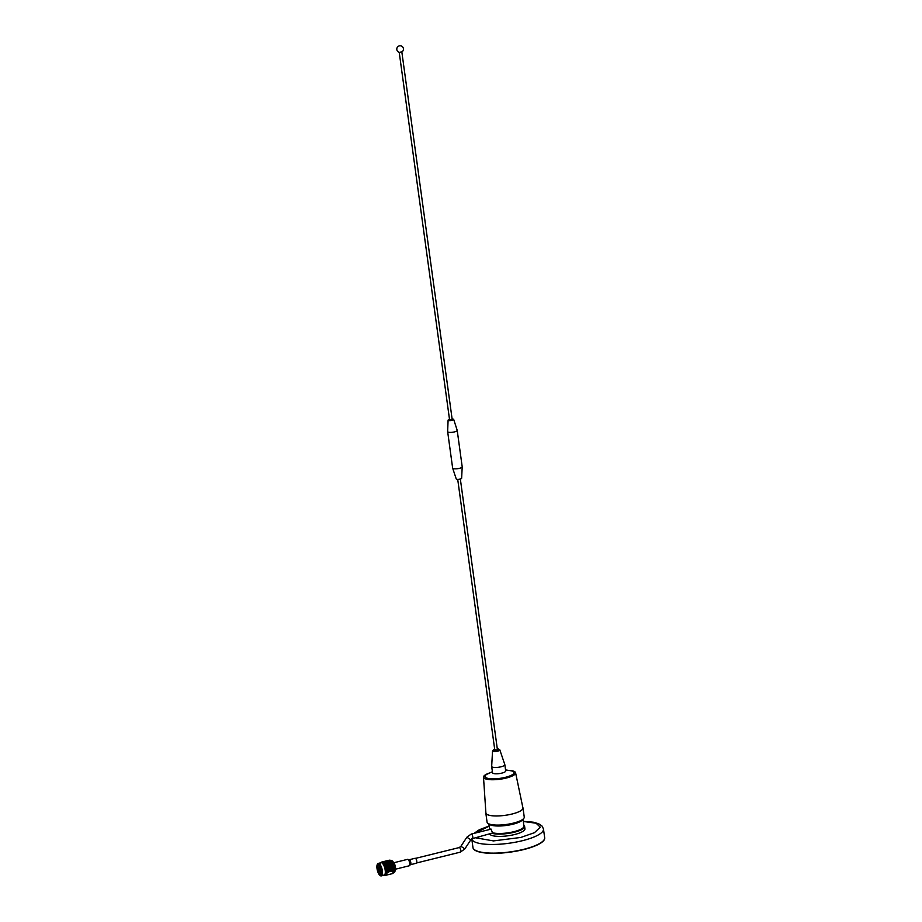 <?xml version="1.0" encoding="UTF-8"?>
<svg xmlns="http://www.w3.org/2000/svg" width="922" height="922" viewBox="0 0 922 922"><rect width="100%" height="100%" fill="white"/><g stroke="black" fill="none" stroke-linecap="round" stroke-linejoin="round"><path stroke-width="1.38" d="M475.694 837.81L493.466 840.91L520.849 837.441L534.46 832.681L540.28 827.184L536.085 823.219L523.316 821.467M523.293 821.329L533.262 822.194L538.69 823.761L542.182 826.181L543.473 828.993A36.188 9.439 -7.8 0 1 522.394 840.703A36.188 9.439 -7.8 0 1 471.776 838.882L472.951 847.479A36.188 9.439 -7.8 0 0 523.581 849.358A36.188 9.439 -7.8 0 0 544.66 837.649L544.695 837.879A36.188 9.439 -7.8 0 0 544.672 837.764M489.156 826.147L475.245 833.062M490.297 824.349A17.138 4.472 -7.8 0 0 512.782 823.738A17.138 4.472 -7.8 0 0 521.737 820.038M472.963 847.583A36.188 9.439 -7.8 0 0 472.986 847.698L472.951 847.479A36.188 9.439 -7.8 0 0 523.581 849.358A36.188 9.439 -7.8 0 0 544.66 837.649L543.473 828.993M472.986 847.698A36.188 9.439 -7.8 0 0 523.604 849.588A36.188 9.439 -7.8 0 0 544.695 837.879M522.832 819.324A17.241 4.495 172.2 0 1 508.506 825.121A17.241 4.495 172.2 0 1 490.274 824.833A17.241 4.495 172.2 0 1 489.052 823.945M490.239 829.351L490.838 828.924L492.613 832.762A17.241 4.495 -7.8 0 0 509.808 832.543A17.241 4.495 -7.8 0 0 523.477 827.403A17.241 4.495 -7.8 0 0 523.95 826.1L523.005 819.185M489.882 834.306A17.852 4.656 -7.8 0 0 514.534 834.537A17.852 4.656 -7.8 0 0 524.941 828.751L524.63 826.481A17.852 4.656 -7.8 0 0 523.846 825.351M492.878 832.958L491.714 833.246A17.852 4.656 -7.8 0 0 514.222 832.255A17.852 4.656 -7.8 0 0 524.63 826.481M491.714 833.246L472.364 838.64A2.363 0.864 -103.9 0 0 472.767 836.784A2.363 0.864 -103.9 0 0 471.488 834.087A2.363 0.864 -103.9 0 0 471.234 834.053A2.363 0.864 -103.9 0 0 471.004 834.226M492.613 832.762L493.109 833.108A16.757 4.368 -7.8 0 0 509.831 832.877A16.757 4.368 -7.8 0 0 523.085 827.887L523.477 827.403M410.232 864.709A2.559 0.934 -103.9 0 0 410.394 864.709L416.364 863.234A2.559 0.934 -103.9 0 0 416.836 862.116A2.559 0.934 -103.9 0 0 416.295 859.465A2.559 0.934 -103.9 0 0 415.131 858.267L409.161 859.742A2.559 0.934 -103.9 0 0 409.022 859.811M380.337 870.276L380.071 868.881L380.555 869.63M380.302 869.031L380.406 870.276M390.121 860.249L389.948 860.191A6.903 2.524 76.1 0 1 390.121 860.249L390.79 860.341A6.385 2.34 76.1 0 1 391.689 860.549A6.385 2.34 76.1 0 1 394.835 867.153A6.385 2.34 76.1 0 1 394.558 872.154A6.385 2.34 76.1 0 1 393.855 872.742L393.498 872.834M391.838 860.652A6.12 2.236 76.1 0 1 391.988 860.733A6.12 2.236 76.1 0 1 395.008 867.06A6.12 2.236 76.1 0 1 394.743 871.843A6.12 2.236 76.1 0 1 394.651 871.982M393.429 862.439A5.186 1.902 76.1 0 1 395.077 866.853A5.186 1.902 76.1 0 1 395.215 869.665M393.037 861.816A4.737 1.729 76.1 0 1 395.365 866.703A4.737 1.729 76.1 0 1 395.158 870.391M379.829 867.429A2.178 0.795 76.1 0 1 381.017 869.55A2.178 0.795 76.1 0 1 380.717 871.659A2.178 0.795 76.1 0 1 380.567 871.659A2.178 0.795 76.1 0 1 379.38 869.538A2.178 0.795 76.1 0 1 379.668 867.429A2.178 0.795 76.1 0 1 379.829 867.429M380.486 875.082A5.532 2.028 76.1 0 1 377.363 869.181A5.532 2.028 76.1 0 1 378.596 864.34A5.532 2.028 76.1 0 1 379.092 864.582A5.532 2.028 76.1 0 1 381.501 869.227A5.532 2.028 76.1 0 1 381.535 874.459A5.532 2.028 76.1 0 1 380.486 875.082M379.207 864.675A5.29 1.936 -103.9 0 0 378.861 864.525A5.29 1.936 -103.9 0 0 378.493 864.513A5.29 1.936 -103.9 0 0 377.766 869.642A5.29 1.936 -103.9 0 0 380.659 874.782A5.29 1.936 -103.9 0 0 381.028 874.794A5.29 1.936 -103.9 0 0 381.604 874.321M379.357 864.79A5.29 1.936 -103.9 0 0 379.069 865.908M379.449 864.882L379.161 865.85M380.59 875.716A6.189 2.27 -103.9 0 0 381.973 870.287A6.189 2.27 -103.9 0 0 378.493 863.695A6.189 2.27 -103.9 0 0 377.305 864.398A6.189 2.27 -103.9 0 0 377.34 870.253A6.189 2.27 -103.9 0 0 380.048 875.451A6.189 2.27 -103.9 0 0 380.59 875.716M377.375 864.271A6.431 2.351 76.1 0 1 377.444 864.133A6.431 2.351 76.1 0 1 378.216 863.407A6.431 2.351 76.1 0 1 378.665 863.407A6.431 2.351 76.1 0 1 382.181 869.677A6.431 2.351 76.1 0 1 381.305 875.9A6.431 2.351 76.1 0 1 380.855 875.9A6.431 2.351 76.1 0 1 380.279 875.623A6.431 2.351 76.1 0 1 380.164 875.531M378.216 863.407L381.017 862.715A6.431 2.351 76.1 0 1 381.466 862.715A6.431 2.351 76.1 0 1 384.981 868.985A6.431 2.351 76.1 0 1 384.105 875.209L381.305 875.9M383.437 875.174L383.771 875.404A6.903 2.524 -103.9 0 0 383.84 875.439L383.967 875.497A6.903 2.524 -103.9 0 0 384.001 875.508L384.117 875.543A6.903 2.524 -103.9 0 0 384.151 875.554A6.903 2.524 -103.9 0 0 384.186 875.566L384.347 875.508M384.762 875.52A6.903 2.524 -103.9 0 0 384.82 875.497L384.658 875.554A6.903 2.524 -103.9 0 0 384.658 875.554A6.903 2.524 -103.9 0 0 384.647 875.566L384.52 875.577A6.903 2.524 -103.9 0 1 384.451 875.589L384.347 875.589A6.903 2.524 -103.9 0 1 384.301 875.577L384.186 875.566M385.189 875.209A6.903 2.524 -103.9 0 0 385.212 875.174L386.318 874.92L385.096 875.301M385.292 875.07A6.903 2.524 -103.9 0 0 385.338 875.013L386.837 875.001L385.603 875.312M385.419 874.886A6.903 2.524 -103.9 0 0 385.442 874.84L386.537 874.586L385.338 875.013M385.615 874.459A6.903 2.524 -103.9 0 0 385.627 874.402L386.733 874.16L385.546 874.621M385.765 873.952A6.903 2.524 -103.9 0 0 385.776 873.883L386.883 873.641L385.719 874.137M385.869 873.365A6.903 2.524 -103.9 0 0 385.88 873.284L386.986 873.042L385.834 873.572M385.926 872.696A6.903 2.524 -103.9 0 0 385.938 872.615L387.044 872.385L385.915 872.927M385.938 871.97A6.903 2.524 -103.9 0 0 385.938 871.878L387.056 871.659L385.938 872.224M385.915 871.198A6.903 2.524 -103.9 0 0 385.903 871.106L387.021 870.875L385.926 871.474M386.353 870.495L385.834 870.391A6.903 2.524 -103.9 0 0 385.822 870.287L386.94 870.068L385.88 870.829A6.903 2.524 -103.9 0 0 385.869 870.668L385.903 871.106M385.707 869.561A6.903 2.524 -103.9 0 0 385.696 869.458L386.814 869.239L386.249 869.665M385.546 868.72A6.903 2.524 -103.9 0 0 385.523 868.616L386.641 868.386L385.603 868.997M385.338 867.879A6.903 2.524 -103.9 0 0 385.315 867.775L386.433 867.544L385.408 868.155M385.096 867.049A6.903 2.524 -103.9 0 0 385.062 866.945L386.191 866.726L385.177 867.325M384.82 866.242A6.903 2.524 -103.9 0 0 384.785 866.15L385.915 865.919L384.912 866.519M384.509 865.493A6.903 2.524 -103.9 0 0 384.474 865.401L385.603 865.17L384.267 865.7L385.096 865.793L389.994 862.243M384.186 864.79A6.903 2.524 -103.9 0 0 384.14 864.709L385.269 864.467L384.301 865.02M383.829 864.144A6.903 2.524 -103.9 0 0 383.794 864.075L384.923 863.833L383.955 864.352M383.471 863.58A6.903 2.524 -103.9 0 0 383.425 863.522L384.566 863.269L383.598 863.764M383.103 863.096A6.903 2.524 -103.9 0 0 383.056 863.05L384.186 862.796L383.229 863.257M382.734 862.704A6.903 2.524 -103.9 0 0 382.688 862.669L383.817 862.416L382.861 862.831M382.365 862.416A6.903 2.524 -103.9 0 0 382.319 862.381L383.448 862.128L382.492 862.496M382.25 862.024L381.662 862.128A6.903 2.524 -103.9 0 0 381.616 862.128L382.757 861.851L382.319 862.381M382.008 862.22A6.903 2.524 -103.9 0 0 381.962 862.197L383.091 861.932L382.123 862.277M390.801 860.699A6.431 2.351 76.1 0 1 390.94 860.791A6.431 2.351 76.1 0 1 393.994 867.36A6.431 2.351 76.1 0 1 393.786 872.281A6.431 2.351 76.1 0 1 393.694 872.431M391.043 860.975A6.903 2.524 76.1 0 1 391.228 861.194L390.375 861.263L390.859 860.779M391.412 861.425A6.903 2.524 76.1 0 1 391.596 861.69L390.744 861.747L391.228 861.194M391.781 861.966A6.903 2.524 76.1 0 1 391.954 862.266L391.101 862.301L391.596 861.69M392.127 862.589A6.903 2.524 76.1 0 1 392.299 862.923L391.458 862.946L391.954 862.266M392.461 863.269A6.903 2.524 76.1 0 1 392.622 863.637L391.781 863.637L392.299 862.923M392.784 864.018A6.903 2.524 76.1 0 1 392.922 864.398L392.092 864.398L392.622 863.637M393.06 864.801A6.903 2.524 76.1 0 1 393.198 865.205L392.369 865.193L392.922 864.398M393.325 865.62A6.903 2.524 76.1 0 1 393.429 866.035L392.622 866.012L393.198 865.205M393.533 866.461A6.903 2.524 76.1 0 1 393.636 866.887L392.83 866.864L393.429 866.035M393.717 867.302A6.903 2.524 76.1 0 1 393.752 867.521A6.903 2.524 76.1 0 1 393.786 867.729L392.991 867.706L393.636 866.887M381.224 872.443L380.924 873.203M379.876 870.933L380.636 872.592M379.68 870.518L379.126 870.875L379.818 870.944M379.357 867.821L379.299 870.61M380.452 867.176L378.573 867.176L380.048 865.654A3.849 1.406 76.1 0 0 379.933 865.654A3.849 1.406 76.1 0 0 379.772 865.723M379.933 865.654L379.438 866.473M379.737 866.415L378.861 867.567M380.855 873.226A5.29 1.936 -103.9 0 0 381.662 874.137M379.495 864.928L379.253 865.816M380.348 870.426L379.979 868.662L380.348 870.426M393.717 871.774L393.855 871.786A6.903 2.524 76.1 0 1 393.786 872.062L393.06 872.108L393.901 871.486M392.864 871.486L393.498 871.117L392.864 871.486M391.965 871.382L392.599 871.002L391.965 871.382M387.344 870.933L388.127 870.103L387.275 870.126L387.643 870.725M386.387 870.771L387.159 869.942L388.243 870.31M385.534 870.437L386.687 870.552M393.579 872.316L393.717 872.316A6.903 2.524 76.1 0 1 393.625 872.558L392.91 872.627L393.786 872.062M390.144 871.382L391.643 871.578M388.289 871.094L389.833 871.336M386.053 870.702L387.966 871.048M393.406 872.777L393.533 872.777A6.903 2.524 76.1 0 1 393.429 872.961L392.726 873.053L393.625 872.558M392.449 873.618L388.381 874.621M390.859 874.01L392.081 873.71M389.003 874.471L390.225 874.16M384.52 875.577L387.459 874.851M385.304 875.381L386.525 875.082M385.753 875.289L384.647 875.566M384.347 875.589L384.935 875.462M384.001 875.508L384.601 875.416M388.761 860.33L387.54 860.629M387.275 860.687L389.372 860.157M386.906 860.779L385.684 861.09M385.627 861.09L387.978 860.503M387.586 860.629L388.312 860.48L387.586 860.629M386.502 860.871L387.217 860.71L386.502 860.871M385.062 861.24L383.84 861.54M383.575 861.597L386.122 860.964M381.351 862.301L380.774 862.496A6.903 2.524 -103.9 0 0 380.751 862.531L380.671 862.635A6.903 2.524 -103.9 0 0 380.625 862.704L380.429 863.061M387.92 860.675L388.646 860.56L387.92 860.675M386.825 860.871L387.551 860.733L386.825 860.871M385.742 861.09L386.456 860.941L385.742 861.09M383.206 861.701L381.985 862.001M381.72 862.058L383.056 861.724M389.384 860.71L390.11 860.652L389.384 860.71M388.277 860.825L389.003 860.745L388.277 860.825M387.171 860.964L387.897 860.871L387.171 860.964M386.076 861.136L386.802 861.021L386.076 861.136M384.97 861.321L385.696 861.194L384.97 861.321M386.387 861.471L384.82 861.632L385.696 861.194M383.886 861.54L384.601 861.39L383.886 861.54M382.803 861.793L383.517 861.621L382.803 861.793M382.296 861.932L381.339 862.151M389.752 861.021L390.49 860.987L389.752 861.021M388.635 861.079L389.372 861.033L388.635 861.079M387.528 861.171L388.266 861.113L387.528 861.171M386.422 861.286L387.159 861.206L386.422 861.286M384.22 861.586L384.947 861.482L384.22 861.586M384.543 861.932L382.976 862.093L383.852 861.655M390.121 861.425L390.859 861.425L390.121 861.425M389.015 861.436L389.741 861.425L389.015 861.436M387.897 861.471L388.635 861.448L387.897 861.471M386.791 861.54L387.517 861.494L386.791 861.54M385.673 861.632L386.41 861.563L385.673 861.632M384.566 861.747L385.304 861.667L384.566 861.747M391.089 862.911L392.104 862.462M389.983 862.819L391.516 862.035M389.384 861.886L390.121 861.897L389.384 861.886M388.266 861.874L389.003 861.874L388.266 861.874M387.159 861.897L387.897 861.886L387.159 861.897M386.041 861.932L386.779 861.909L386.041 861.932M384.935 862.001L385.673 861.955L384.935 862.001M383.829 862.082L384.566 862.024L383.829 862.082M391.424 863.591L392.438 863.119M390.329 863.476L391.458 862.946M389.234 863.361L390.352 862.842M388.877 862.738L389.66 862.496M387.528 862.347L388.266 862.358L387.528 862.347M386.422 862.335L387.159 862.335L386.422 862.335M385.304 862.347L386.041 862.335L385.304 862.347M384.197 862.393L384.935 862.358L384.197 862.393M391.735 864.34L392.749 863.845M390.651 864.191L391.781 863.637M389.568 864.052L390.698 863.511M388.473 863.926L389.603 863.395M386.791 862.831L387.517 862.854L386.791 862.831M386.283 863.73L387.816 862.946M385.673 862.796L386.41 862.819L385.673 862.796M384.566 862.796L385.304 862.796L384.566 862.796M391.159 863.799L392.922 864.018M392.011 865.136L393.049 864.606M390.951 864.963L392.092 864.398M392.611 863.995L391.424 863.833M389.879 864.801L391.02 864.237M388.796 864.652L389.937 864.098M387.713 864.513L388.842 863.972M385.534 864.283L386.652 863.764M384.935 863.28L385.673 863.315L384.935 863.28M384.428 864.191L385.961 863.407M392.265 865.954L393.302 865.412M391.216 865.77L392.369 865.193M390.156 865.585L391.308 865.02M389.303 864.26L393.198 864.778M389.096 865.424L390.237 864.859M390.755 864.444L389.568 864.294M388.024 865.262L389.165 864.698M386.952 865.113L388.081 864.559M384.774 864.848L385.903 864.317M383.875 864.859L384.797 864.214M392.484 866.795L393.533 866.242M391.447 866.599L392.622 866.012M390.409 866.415L391.573 865.827M389.372 866.231L390.525 865.654M388.312 866.046L389.464 865.481M387.459 864.709L393.44 865.562M387.252 865.873L388.393 865.309M388.9 864.905L387.713 864.755M386.18 865.712L387.309 865.159M384.197 865.539L385.142 864.882M392.657 867.637L393.717 867.072M391.643 867.441L392.83 866.864M390.628 867.256L391.804 866.668M389.603 867.06L390.767 866.473M388.565 866.864L389.718 866.288M387.517 866.68L388.669 866.104M386.456 866.507L387.609 865.931M385.603 865.17L393.659 866.38M385.396 866.334L386.537 865.77M387.056 865.366L385.869 865.205M392.784 868.478L393.913 867.683M391.804 868.293L392.991 867.706M390.801 868.098L391.988 867.51M389.799 867.902L390.974 867.314M388.773 867.706L389.948 867.129M387.747 867.521L388.911 866.934M386.71 867.325L387.874 866.749M385.661 867.141L386.814 866.565M384.762 867.026L385.753 866.392M393.786 868.939L393.948 868.962A6.903 2.524 76.1 0 1 393.971 869.354L393.198 869.354L393.682 868.731L392.242 869.181L394.028 868.489M391.908 869.112L393.118 868.536M390.94 868.939L392.138 868.351M389.948 868.743L391.147 868.167M388.957 868.559L390.144 867.971M387.943 868.363L389.119 867.775M386.929 868.167L388.093 867.579M385.892 867.971L387.067 867.395M385.004 867.821L386.018 867.21M391.942 869.388L390.974 869.216L391.608 869.331L390.94 869.803L392.242 869.181M390.064 869.573L391.262 868.997M389.084 869.388L390.283 868.812M388.104 869.204L389.291 868.616M387.102 869.008L388.289 868.432M386.088 868.824L387.275 868.236M385.212 868.628L386.249 868.04M390.974 869.216L392.576 869.504M390.444 870.426L388.127 870.103L390.974 870.552L391.343 869.803M389.994 869.031L390.64 869.146M389.084 870.264L390.386 869.63M389.003 868.835L389.66 868.962M388.208 870.034L389.418 869.458M388.001 868.651L388.669 868.778M385.961 869.884L388.439 869.273M386.986 868.455L387.655 868.582M387.563 869.907L386.168 869.769L387.436 869.077M385.972 868.259L386.641 868.386M385.384 869.446L386.433 868.881M385.511 870.253L386.295 869.942M386.583 869.723L387.24 869.849M388.542 870.091L390.94 869.803L390.133 870.38M389.499 870.264L390.721 869.965M391.043 870.022L391.666 870.126L391.066 870.529M391.896 870.679L392.91 870.806L391.896 870.679M391.377 870.587L392 870.679M392.311 870.725L393.164 870.841M392.807 870.794L393.994 870.483A6.903 2.524 76.1 0 1 393.971 870.841L393.221 870.852M379.668 867.429L380.486 867.222M381.074 872.569L381.535 871.532L380.959 872.627M381.846 871.532L381.235 868.259M380.924 868.051L379.645 865.85L381.097 867.786M379.126 870.875L378.815 867.498M380.751 873.249L379.472 871.036M381.777 873.122L380.947 873.295M385.742 874.701L385.258 875.278M390.087 869.849L388.784 869.607M389.119 869.677L387.805 869.423M388.139 869.492L386.814 869.239M387.148 869.296L385.811 869.043M386.145 869.1L385.258 868.812M385.2 865.827L393.832 867.187M382.688 862.393L381.996 862.116M390.94 869.803L394.109 870.276M392.784 869.354L394.097 869.55M384.82 867.199L394.051 868.801M384.555 866.426L393.959 868.005M388.416 872.224L389.165 871.716M385.627 871.958L387.252 872.177M385.603 871.221L389.107 871.716M390.963 871.255L391.862 871.359M401.842 51.978L452.206 419.637L451.434 420.063L449.59 419.994L399.226 52.335M401.831 51.874L399.318 52.347M452.114 418.991A2.824 0.738 172.2 0 1 453.682 419.395A2.824 0.738 172.2 0 1 452.045 420.34A2.824 0.738 172.2 0 1 448.092 420.167A2.824 0.738 172.2 0 1 449.498 419.349M453.682 419.395L457.197 430.309A4.829 1.256 172.2 0 1 457.208 430.367A4.829 1.256 172.2 0 1 454.396 431.922A4.829 1.256 172.2 0 1 447.654 431.669A4.829 1.256 172.2 0 1 447.643 431.611L448.092 420.167M457.208 430.367L462.199 466.797A4.829 1.256 172.2 0 1 462.199 466.855A4.829 1.256 172.2 0 1 459.387 468.353A4.829 1.256 172.2 0 1 452.656 468.169A4.829 1.256 172.2 0 1 452.644 468.111L447.654 431.669M462.199 466.855L461.645 478.23A2.731 0.715 172.2 0 1 460.055 479.071A2.731 0.715 172.2 0 1 456.252 478.967L452.656 468.169M460.343 479.002L497.396 749.517L496.624 749.943L494.768 749.874L457.715 479.359M497.304 748.894A2.743 0.715 172.2 0 1 498.802 749.367A2.743 0.715 172.2 0 1 497.2 750.208A2.743 0.715 172.2 0 1 493.673 750.335A2.743 0.715 172.2 0 1 494.688 749.252M497.304 748.848L499.828 749.897A3.688 0.957 172.2 0 1 497.684 751.13A3.688 0.957 172.2 0 1 492.532 750.9A3.688 0.957 172.2 0 1 492.532 750.888L491.68 766.366A6.638 1.729 172.2 0 0 491.68 766.459L492.544 772.763A6.638 1.729 172.2 0 0 501.833 773.109A6.638 1.729 172.2 0 0 505.694 770.965L504.83 764.649A6.638 1.729 172.2 0 1 500.969 766.804A6.638 1.729 172.2 0 1 491.68 766.459M505.544 769.905L511.353 770.838A14.625 3.815 172.2 0 1 513.98 772.578A14.625 3.815 172.2 0 1 505.463 777.315A14.625 3.815 172.2 0 1 485.007 776.554A14.625 3.815 172.2 0 1 487.07 774.169L492.406 771.714M513.98 772.578L514.038 773.039A14.625 3.815 172.2 0 1 505.521 777.765A14.625 3.815 172.2 0 1 485.064 777.004L485.007 776.554M509.278 770.389A16.193 4.23 172.2 0 1 515.582 772.751A16.193 4.23 172.2 0 1 506.166 778.064A16.193 4.23 172.2 0 1 483.497 777.142A16.193 4.23 172.2 0 1 488.937 773.178M515.582 772.751L522.912 807.879A18.682 4.875 172.2 0 1 512.044 814.011A18.682 4.875 172.2 0 1 485.894 812.95L483.497 777.142M522.82 807.453A18.763 4.898 172.2 0 1 523.005 807.96A18.763 4.898 172.2 0 1 512.067 814.022A18.763 4.898 172.2 0 1 485.825 813.043A18.763 4.898 172.2 0 1 485.859 812.513M523.005 807.96L524.249 817.065A18.763 4.898 172.2 0 1 513.323 823.139A18.763 4.898 172.2 0 1 487.07 822.159L485.825 813.043M499.828 749.897L504.807 764.568A6.638 1.729 172.2 0 1 504.83 764.649M460.101 852.101A2.363 0.864 -103.9 0 0 460.366 852.135A2.363 0.864 -103.9 0 0 460.712 849.969A2.363 0.864 -103.9 0 0 459.49 847.595A2.363 0.864 -103.9 0 0 459.237 847.56A2.363 0.864 -103.9 0 0 459.018 847.71M416.663 862.946L460.366 852.135L464.872 848.874L460.919 846.292L466.866 837.211L471.234 834.053L491.138 829.132M464.872 848.874L470.819 839.792L466.866 837.211M472.11 838.605A2.363 0.864 -103.9 0 0 472.364 838.64L470.819 839.792M410.117 864.917A2.835 1.037 -103.9 0 0 410.186 864.813L410.394 864.709A2.559 0.934 -103.9 0 0 410.878 863.591A2.559 0.934 -103.9 0 0 410.336 860.941A2.559 0.934 -103.9 0 0 409.161 859.742L408.907 859.73M408.93 859.742L408.723 859.592A3.054 1.118 -103.9 0 1 410.278 864.064A3.054 1.118 -103.9 0 1 410.071 865.043L410.186 864.813A2.835 1.037 -103.9 0 0 410.382 863.902A2.835 1.037 -103.9 0 0 408.93 859.742A2.835 1.037 -103.9 0 0 408.826 859.684M410.071 865.043L409.161 865.804A3.331 1.222 -103.9 0 0 409.783 864.363A3.331 1.222 -103.9 0 0 409.068 860.906A3.331 1.222 -103.9 0 0 407.559 859.35L393.89 862.727M489.144 826.008L479.325 829.742L473.977 833.384M415.534 858.37L459.237 847.56L460.919 846.292M488.844 823.865L489.617 829.512M409.161 865.804L395.492 869.192M408.723 859.592L407.559 859.35M380.717 871.659L381.754 871.405M392.691 873.572L391.954 873.756M391.285 873.918L390.098 874.206M389.441 874.379L388.254 874.667M387.586 874.828L386.399 875.128M384.267 861.425L383.079 861.713M382.423 861.886L381.328 862.151M401.566 52.128A3.331 3.331 0 0 0 401.508 46.1A3.331 3.331 0 0 0 396.817 49.581A3.331 3.331 0 0 0 399.526 52.404M494.849 749.16L492.532 750.9"/></g></svg>
